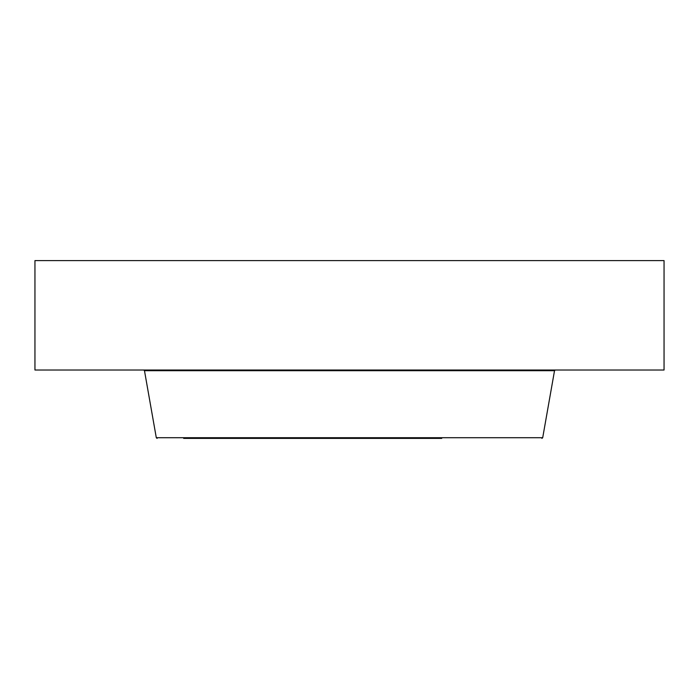 <?xml version="1.0" encoding="UTF-8"?>
<svg xmlns="http://www.w3.org/2000/svg" width="699" height="699" viewBox="0 0 699 699"><rect width="100%" height="100%" fill="white"/><g stroke="black" fill="none" stroke-linecap="round" stroke-linejoin="round"><path stroke-width="1.05" d="M34.95 260.605L664.05 260.605L664.05 370.016L34.95 370.016L34.95 260.605M183.68 438.395L441.742 438.395M542.704 437.714L554.525 370.688L144.475 370.688L156.296 437.714L542.704 437.714L541.9 438.395M183.68 370.688L183.68 370.016M554.525 370.688L555.329 370.016M144.475 370.688L143.671 370.016M156.296 437.714L157.1 438.395M515.32 370.688L515.32 370.016"/></g></svg>

